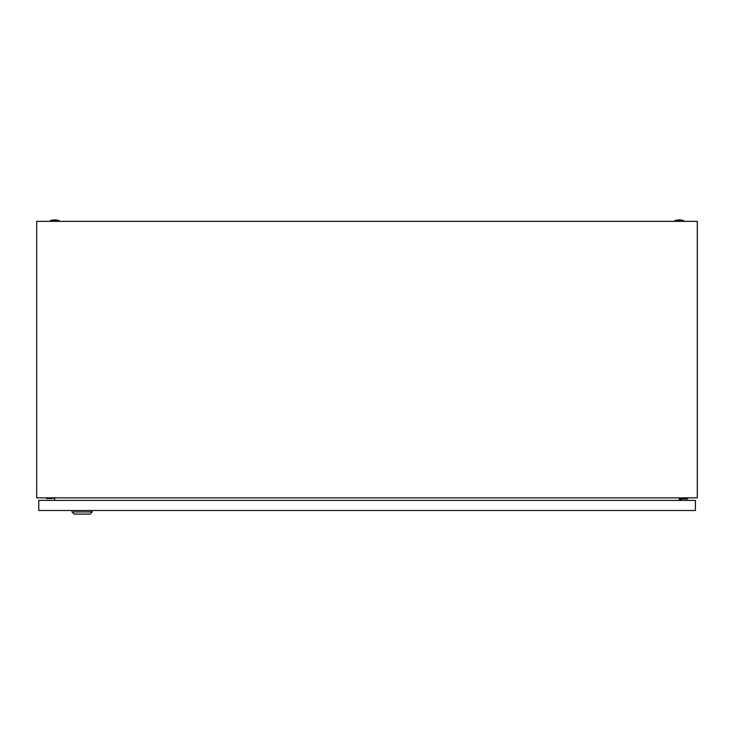 <?xml version="1.0" encoding="UTF-8"?>
<svg xmlns="http://www.w3.org/2000/svg" width="734" height="734" viewBox="0 0 734 734"><rect width="100%" height="100%" fill="white"/><g stroke="black" fill="none" stroke-linecap="round" stroke-linejoin="round"><path stroke-width="1.1" d="M36.7 497.854L36.7 221.347L697.3 221.347L697.3 497.854L36.7 497.854M54.876 497.854L54.435 500.386M679.565 500.386L679.124 497.854M674.922 220.622A13.359 13.359 0 0 1 683.583 220.622L674.922 220.622L674.922 221.347M50.417 220.622A13.359 13.359 0 0 1 59.078 220.622L50.417 220.622L50.417 221.347M46.682 497.854L46.682 498.579L51.738 498.579L51.738 497.854M681.537 500.386L681.537 498.936L687.675 498.936L687.675 497.854M680.455 497.854L680.455 500.386M92.2 511.937L90.034 514.103L74.152 514.103L71.987 511.937L92.2 511.937L92.2 510.488M71.987 511.937L71.987 510.488M54.811 498.221L51.738 498.221M38.774 510.488L38.774 500.386L695.401 500.386L695.401 510.488L38.774 510.488M683.583 220.622L683.583 221.347M59.078 220.622L59.078 221.347"/></g></svg>
